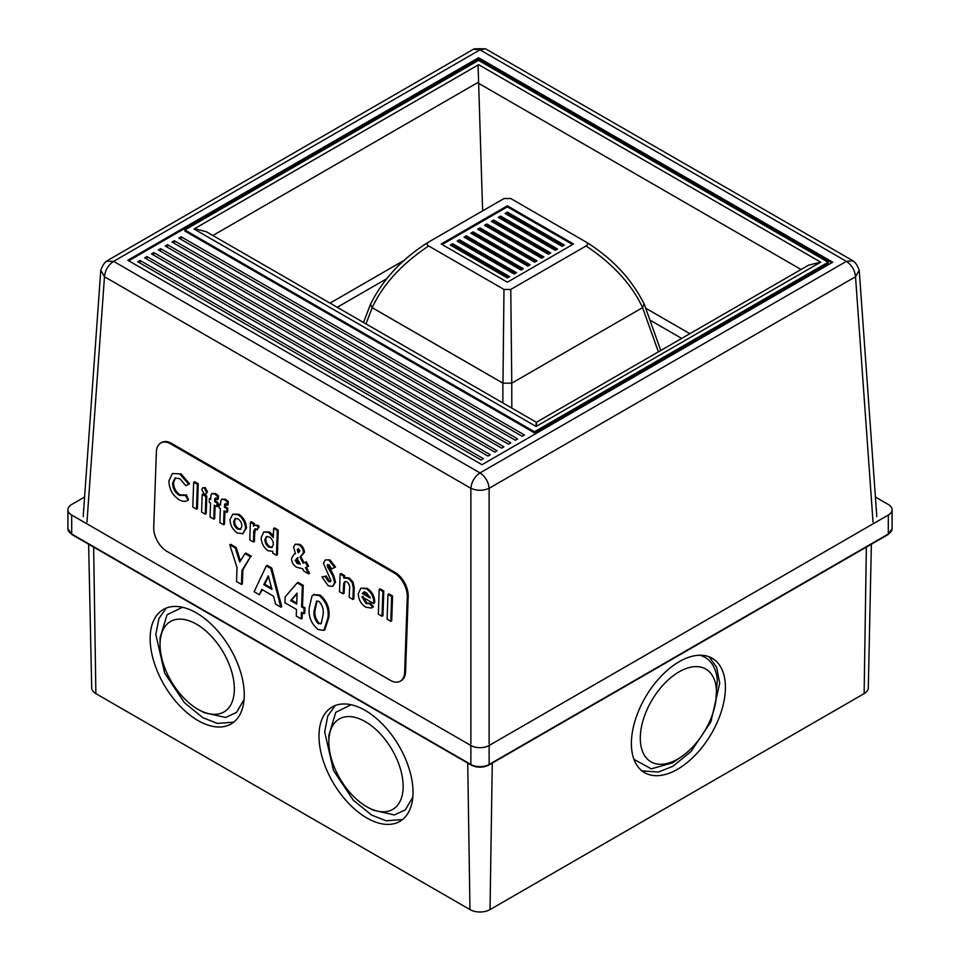 <?xml version="1.0" encoding="UTF-8"?>
<svg xmlns="http://www.w3.org/2000/svg" width="960" height="960" viewBox="0 0 960 960"><rect width="100%" height="100%" fill="white"/><g stroke="black" fill="none" stroke-linecap="round" stroke-linejoin="round"><path stroke-width="1.44" d="M677.736 759.06A53.868 30.552 120.9 0 0 684.144 754.74A53.868 30.552 120.9 0 0 715.716 701.904A53.868 30.552 120.9 0 0 679.068 671.856A53.868 30.552 120.9 0 0 640.308 737.448A53.868 30.552 120.9 0 0 677.736 759.06M699.912 655.224A63.552 36.048 -59.1 0 1 705.252 657.468A63.552 36.048 -59.1 0 1 717.3 679.488L715.716 701.904M684.144 754.74L672.768 762.792L651.264 768.852L633.96 759.336M366.648 806.688A52.524 29.784 -120.9 0 0 367.92 807.396A52.524 29.784 -120.9 0 0 403.116 784.896A52.524 29.784 -120.9 0 0 365.352 721.68A52.524 29.784 -120.9 0 0 328.86 742.02A52.524 29.784 -120.9 0 0 366.648 806.688M412.776 797.256L405.24 809.94L394.368 814.944L373.08 810.168L367.92 807.396M197.844 709.236A52.524 29.784 -120.9 0 0 199.116 709.944A52.524 29.784 -120.9 0 0 234.324 687.444A52.524 29.784 -120.9 0 0 196.548 624.228A52.524 29.784 -120.9 0 0 160.056 644.568A52.524 29.784 -120.9 0 0 197.844 709.236M244.044 699.552L236.556 712.38L225.648 717.468L204.276 712.716L199.116 709.944M677.58 769.236A66.456 37.692 -59.1 0 1 644.316 772.5A66.456 37.692 -59.1 0 1 635.376 719.688A66.456 37.692 -59.1 0 1 679.224 661.68A66.456 37.692 -59.1 0 1 712.488 658.416A66.456 37.692 -59.1 0 1 721.416 711.228A66.456 37.692 -59.1 0 1 677.58 769.236M641.904 770.832L658.308 772.068L672.768 766.356L691.152 751.404L710.892 721.8L719.724 683.244L716.628 667.32L709.248 656.832M196.38 612.9A66.516 37.728 -120.9 0 0 163.08 609.624A66.516 37.728 -120.9 0 0 154.14 662.496A66.516 37.728 -120.9 0 0 198.024 720.564A66.516 37.728 -120.9 0 0 231.324 723.828A66.516 37.728 -120.9 0 0 240.264 670.956A66.516 37.728 -120.9 0 0 196.38 612.9M233.724 722.16L217.308 723.408L202.836 717.684L184.428 702.72L164.676 673.08L155.82 634.476L158.928 618.54L166.308 608.052M365.184 710.412A66.456 37.692 -120.9 0 0 331.92 707.136A66.456 37.692 -120.9 0 0 322.98 759.96A66.456 37.692 -120.9 0 0 366.816 817.968A66.456 37.692 -120.9 0 0 400.092 821.232A66.456 37.692 -120.9 0 0 409.02 768.408A66.456 37.692 -120.9 0 0 365.184 710.412M402.492 819.564L386.1 820.8L371.64 815.088L353.244 800.136L333.516 770.52L324.672 731.964L327.768 716.04L335.148 705.564M705.036 657.348L700.44 655.224M84.588 497.052L71.688 504.492A12.9 7.452 0 0 0 67.908 509.76A12.9 7.452 0 0 0 71.688 515.028L470.88 745.5A12.9 7.452 0 0 0 489.12 745.5L888.312 515.028A12.9 7.452 0 0 0 892.092 509.76A12.9 7.452 0 0 0 888.312 504.492L875.412 497.052M871.368 544.224L868.296 687.924A14.196 8.196 180 0 1 864.132 693.612L490.032 909.6A14.196 8.196 180 0 1 469.968 909.6L95.868 693.612A14.196 8.196 180 0 1 91.704 687.924L88.632 544.224M160.056 644.568L160.056 637.812L167.052 614.76L182.532 607.284M328.86 742.02L328.86 735.276L335.772 712.308L351.132 704.748M852.756 260.688L485.544 48.804L480 49.836L113.592 261.372C108.228 265.044 105.192 270.168 104.472 276.744L100.848 270.252C102.432 265.776 104.292 262.788 106.428 261.264L113.592 261.372L480 472.92C485.364 476.58 488.412 481.704 489.12 488.292C483.036 490.932 476.964 490.932 470.88 488.292C471.588 481.704 474.636 476.58 480 472.92L846.408 261.372L480 49.836L473.544 49.2L107.148 260.736M853.572 261.264C855.708 262.776 857.568 265.776 859.152 270.252L855.528 276.744C854.808 270.168 851.772 265.044 846.408 261.372L852.864 260.736L853.668 261.348M481.968 464.712L832.716 262.2L478.572 57.744L127.824 260.244L481.968 464.712M831.804 262.728L478.572 58.788L128.736 260.772M478.572 58.788L478.572 57.744M137.808 261.792L481.104 459.996L483.396 458.676L140.088 260.472L137.808 261.792M144.648 257.844L487.956 456.048L490.236 454.728L146.928 256.524L144.648 257.844M151.488 253.896L494.796 452.1L497.076 450.78L153.768 252.576L151.488 253.896M158.34 249.936L501.636 448.14L503.916 446.832L160.62 248.628L158.34 249.936M165.18 245.988L508.488 444.192L510.768 442.872L167.46 244.668L165.18 245.988M172.02 242.04L515.328 440.244L517.608 438.924L174.3 240.72L172.02 242.04M178.86 238.092L522.168 436.296L524.448 434.976L181.14 236.772L178.86 238.092M534.432 432.84L828.156 263.256L828.156 262.2L534.432 431.784L534.432 432.84L184.848 231.012L184.848 229.956L478.572 60.372L828.156 262.2M140.088 260.472L140.088 263.112M146.928 256.524L146.928 259.164M153.768 252.576L153.768 255.204M160.62 248.628L160.62 251.256M167.46 244.668L167.46 247.308M174.3 240.72L174.3 243.36M181.14 236.772L181.14 239.4M534.432 431.784L184.848 229.956M478.644 64.668L194.028 228.996A12.9 7.452 -60 0 1 194.604 228.684L478.068 65.016A12.9 7.452 -60 0 1 478.644 64.668L820.704 262.152L536.088 426.48C536.208 422.016 536.4 421.2 536.652 424.02M482.628 210.864L478.068 65.016M194.604 228.684L206.364 231.744L536.4 422.292L808.56 265.164L820.704 262.152M563.028 245.844L507.372 213.708L506.46 214.236M556.188 249.792L500.532 217.656L499.62 218.184M549.348 253.74L493.692 221.604L492.78 222.132M542.496 257.688L486.84 225.552L485.928 226.08M535.656 261.648L480 229.512L479.088 230.04M528.816 265.596L473.16 233.46L472.248 233.988M521.976 269.544L466.308 237.408L465.396 237.936M508.284 277.44L452.628 245.316L451.716 245.844M515.124 273.492L459.468 241.356L458.556 241.884M507.372 212.124L505.092 213.444L562.116 246.36L564.396 245.052L507.372 212.124L507.372 213.708M500.532 216.072L498.252 217.392L555.276 250.32L557.556 249L500.532 216.072L500.532 217.656M493.692 220.02L491.4 221.34L548.436 254.268L550.716 252.948L493.692 220.02L493.692 221.604M486.84 223.98L484.56 225.288L541.584 258.216L543.876 256.896L486.84 223.98L486.84 225.552M480 227.928L477.72 229.248L534.744 262.164L537.024 260.856L480 227.928L480 229.512M473.16 231.876L470.88 233.196L527.904 266.124L530.184 264.804L473.16 231.876L473.16 233.46M466.308 235.824L464.028 237.144L521.064 270.072L523.344 268.752L466.308 235.824L466.308 237.408M452.628 243.732L450.348 245.052L507.372 277.968L509.652 276.66L452.628 243.732L452.628 245.316M459.468 239.784L457.188 241.092L514.212 274.02L516.492 272.7L459.468 239.784L459.468 241.356M572.616 244.524L507.372 206.856L442.128 244.524M573.528 243.996L507.372 205.8L441.216 243.996L507.372 282.192L573.528 243.996M507.372 206.856L507.372 205.8M503.976 289.44L510.768 289.44L586.092 245.952C588.12 244.656 588.12 243.348 586.092 242.04L510.768 198.54L503.976 198.54L428.4 242.184C402.324 258.468 383.028 279.144 370.524 304.2L372.18 307.644L502.968 383.16L503.976 289.44L428.652 245.952C401.7 264.012 382.872 284.58 372.18 307.644M644.22 304.2C631.716 279.144 612.432 258.468 586.344 242.184L586.092 242.04M428.652 242.04C426.624 243.336 426.624 244.644 428.652 245.952M510.768 289.44L511.776 383.16L642.576 307.644C631.872 284.58 613.044 264.012 586.092 245.952M658.404 351.852L642.576 307.644L644.028 303.78M363.552 322.5L370.452 304.344L372.168 307.704L502.872 383.16L511.776 383.16M511.8 408.084L511.764 383.16L502.968 383.16M502.872 402.936L502.872 383.16M372.168 307.704L365.988 323.904M400.02 681.348L400.932 680.868A19.356 11.628 -117.9 0 0 405.564 671.664L408.192 596.46A19.356 11.628 -117.9 0 0 395.064 572.436L171.528 443.376A19.356 11.628 -117.9 0 0 161.892 442.392L160.992 442.872A19.356 11.628 -117.9 0 0 156.36 452.076L153.732 527.28A19.356 11.628 -117.9 0 0 166.848 551.304L390.396 680.364A19.356 11.628 -117.9 0 0 400.02 681.348A19.356 11.628 -117.9 0 0 404.652 672.144L407.28 596.94A19.356 11.628 -117.9 0 0 394.152 572.928L170.616 443.856A19.356 11.628 -117.9 0 0 160.992 442.872M229.776 544.788L235.236 547.944L239.724 562.068L245.004 553.584L250.476 556.74L241.944 570.456L241.452 584.412L236.544 581.58L237.024 567.624L229.776 544.788L230.688 544.308L236.148 547.464L240.432 560.94M241.452 584.412L242.364 583.932L242.856 569.976L241.944 570.456M250.476 556.74L242.856 569.976M245.004 553.584L245.916 553.104L251.388 556.26M235.236 547.944L236.148 547.464M254.124 591.732L266.304 565.884L270.864 568.512L280.788 607.128L275.544 604.104L273.648 596.256L261.72 589.38L259.368 594.756L254.124 591.732M271.992 589.404L268.284 575.844L263.784 584.664L271.992 589.404M266.304 565.884L267.216 565.404L271.776 568.032L281.7 606.648L280.788 607.128M262.284 589.692L259.368 594.756M268.512 576.696L264.696 584.184L271.668 588.204M270.864 568.512L271.776 568.032M263.784 584.664L264.696 584.184M285.12 596.916L297.216 582.888L302.34 585.84L301.596 606.912L304.056 608.34L303.876 613.704L301.416 612.288L301.188 618.9L296.268 616.068L296.496 609.456L284.916 602.772L285.12 596.916M290.628 600.588L296.688 604.08L297.072 593.112L290.628 600.588L291.54 600.096L296.724 603.096M297.216 582.888L298.128 582.408L303.252 585.36L302.508 606.432L304.968 607.848L304.776 613.224L303.876 613.704M302.292 612.792L302.088 618.42L301.188 618.9M297.048 593.712L291.54 600.096M304.056 608.34L304.968 607.848M301.596 606.912L302.508 606.432M302.34 585.84L303.252 585.36M312.012 595.896L313.368 594.828L319.14 595.536C326.172 601.572 329.1 609.036 327.924 617.916L323.904 630.372L318.096 629.508C311.1 623.628 308.172 616.284 309.312 607.476L312.012 595.896M319.056 601.392L316.524 601.116L314.22 610.38C313.356 615.3 314.712 619.74 318.276 623.712L321.348 623.232L323.016 615.072C323.916 610.092 322.596 605.532 319.056 601.392M320.556 623.94L321.348 623.232M313.836 594.612L320.052 595.056C327.084 601.092 330.012 608.544 328.836 617.436L324.816 629.88L323.904 630.372M317.016 600.948L315.132 609.9C314.268 614.82 315.624 619.26 319.188 623.232L320.976 623.64M319.14 595.536L320.052 595.056M327.924 617.916L328.836 617.436M314.22 610.38L315.132 609.9M318.276 623.712L319.188 623.232M172.62 482.976C172.704 488.304 174.936 492.444 179.28 495.408L185.544 495.432L188.052 500.184C185.58 501.864 182.616 501.72 179.148 499.752C172.5 495.3 169.092 489 168.936 480.852L172.392 473.556L181.008 473.892L189.6 483.768L185.88 485.724L179.796 478.632L175.02 478.092L172.62 482.976L173.532 482.496C173.616 487.812 175.848 491.964 180.192 494.928L186.456 494.952L188.46 499.968M180.096 474.372L188.688 484.248M172.392 473.556L181.008 473.892M185.1 495.684L186.456 494.952M179.28 495.408L180.192 494.928M175.488 477.876L173.532 482.496M192.804 507.012L193.668 482.208L194.58 481.728L198.264 483.852L197.4 508.656L196.488 509.136L192.804 507.012M193.668 482.208L197.364 484.344L198.264 483.852M197.364 484.344L196.488 509.136M202.668 487.86L205.2 487.536L207.468 491.868L205.704 494.076L204.108 493.932L201.816 489.552L202.668 487.86L205.2 487.536M204.288 488.028L206.556 492.348L207.468 491.868M206.556 492.348L205.704 494.076M201.576 512.064L202.188 494.4L203.1 493.92L206.784 496.044L206.172 513.708L205.26 514.2L201.576 512.064M202.188 494.4L205.872 496.524L206.784 496.044M205.872 496.524L205.26 514.2M209.376 498.552L210.684 499.308L210.936 495.168L211.896 493.524L214.764 494.076L217.512 496.308L217.392 499.68L214.992 498.348L214.716 499.272L214.62 501.588L217.008 502.956L216.876 506.676L214.248 505.152L213.756 519.108L210.072 516.972L210.564 503.028L209.244 502.272L209.376 498.552L210.732 498.324M213.756 519.108L214.668 518.616L215.124 505.668M216.876 506.676L217.788 506.196L217.92 502.476L217.008 502.956M214.62 501.588L215.532 501.096L217.92 502.476M214.716 499.272L215.628 498.792L215.532 501.096M215.904 497.856L215.628 498.792M217.392 499.68L218.304 499.2L218.424 495.828L217.512 496.308M214.764 494.076L215.676 493.596L218.424 495.828M211.896 493.524L215.676 493.596M219.192 504.216L220.512 504.984L220.752 500.844L221.712 499.188L224.58 499.74L227.328 501.972L227.208 505.344L224.808 504.012L224.532 504.936L224.448 507.252L226.824 508.62L226.692 512.34L224.064 510.828L223.572 524.772L219.888 522.648L220.38 508.692L219.06 507.936L219.192 504.216L220.548 503.988M223.572 524.772L224.484 524.292L224.94 511.332M226.692 512.34L227.604 511.86L227.736 508.14L226.824 508.62M224.448 507.252L225.36 506.772L227.736 508.14M224.532 504.936L225.444 504.456L225.36 506.772M225.72 503.532L225.444 504.456M227.208 505.344L228.12 504.864L228.24 501.492L227.328 501.972M224.58 499.74L225.492 499.26L228.24 501.492M221.712 499.188L225.492 499.26M232.8 514.176L238.008 514.764C242.748 518.016 245.268 522.576 245.544 528.432L242.928 533.7L237.384 533.064C232.704 529.812 230.244 525.288 230.016 519.492L232.8 514.176L238.92 514.284C243.66 517.536 246.18 522.096 246.456 527.952L242.928 533.7M237.948 518.844L235.116 518.52L233.7 521.58C233.7 524.76 234.996 527.256 237.576 529.068L240.396 529.404L241.86 526.296C241.848 523.116 240.54 520.632 237.948 518.844M235.62 518.328L234.612 521.1C234.612 524.28 235.908 526.776 238.488 528.576L240.852 529.104M238.008 514.764L238.92 514.284M245.544 528.432L246.456 527.952M233.7 521.58L234.612 521.1M237.576 529.068L238.488 528.576M250.404 522.24L253.56 524.064L253.488 526.236L254.364 525.36L256.812 525.624L258.3 526.92L257.028 529.944L255.984 528.936C254.196 529.26 253.44 530.952 253.74 534.012L253.476 542.028L249.792 539.904L250.404 522.24L251.316 521.76L254.472 523.584L254.412 525.336M253.476 542.028L254.388 541.548L254.64 534.396L253.728 534.876M253.74 534.012L254.652 533.532L254.64 534.396M255.504 528.768L254.652 533.532M255.984 528.936L255.012 528.876M257.028 529.944L259.212 526.44L258.3 526.92M256.812 525.624L257.724 525.144L259.212 526.44M254.364 525.36L257.724 525.144M253.56 524.064L254.472 523.584M273.312 537.564L273.636 528.384L277.32 530.508L276.456 555.3L272.772 553.176L272.832 551.244L268.104 550.8C263.616 547.536 261.324 543.108 261.228 537.54L263.808 531.96L268.632 532.452L273.312 537.564M269.268 536.928L266.316 536.58L264.912 539.592C264.972 542.82 266.304 545.34 268.932 547.164L271.92 547.536L273.336 544.44C273.276 541.2 271.92 538.692 269.268 536.928M273.636 528.384L274.548 527.892L278.232 530.028L277.368 554.82L276.456 555.3M263.808 531.96L269.544 531.972L273.384 535.692M266.808 536.388L265.824 539.112C265.884 542.328 267.216 544.86 269.844 546.684L272.352 547.236M268.632 532.452L269.544 531.972M277.32 530.508L278.232 530.028M264.912 539.592L265.824 539.112M268.932 547.164L269.844 546.684M303.084 563.16L305.424 562.272L307.632 566.688L305.448 567.708L308.592 573.852L303.888 571.14L302.604 568.728L296.568 567.228C293.4 565.272 291.732 562.38 291.54 558.54L294 554.244L295.464 553.68L293.556 547.032L295.2 544.212L298.74 544.764C301.596 546.528 303.204 549.18 303.552 552.732L300.024 557.052L303.084 563.16L306.336 561.78L308.544 566.208L307.632 566.688M298.2 548.628L299.076 552.252L298.164 552.732L299.856 550.944L298.596 548.796L297.228 549.492L298.164 552.732L298.74 552.468M297.216 558.06L295.224 560.448L297.156 563.46L300.312 564.12L296.928 558.204M306.384 567.276L309.504 573.372L308.592 573.852M294 554.244L295.404 553.536M295.2 544.212L299.652 544.284C302.508 546.036 304.116 548.688 304.464 552.252L300.936 556.572L303.996 562.668M298.128 557.568L296.136 559.968L298.068 562.98L300.012 563.592M305.424 562.272L306.336 561.78M300.024 557.052L300.936 556.572M303.552 552.732L304.464 552.252M298.74 544.764L299.652 544.284M297.156 563.46L298.068 562.98M295.224 560.448L296.136 559.968M321.936 576.936L325.26 576.516L328.512 581.556L330.3 581.784L330.936 580.62L323.484 563.412L325.248 559.944L330 559.908L335.532 567.024L331.752 568.896L328.884 564.708L327.168 565.332L328.08 564.852L333.612 575.244L335.544 582.012L332.748 586.452L328.224 585.816L321.936 576.936L326.172 576.036L329.424 581.076L330.684 581.448M329.088 560.388L334.62 567.516M325.248 559.944L330 559.908M328.512 581.556L329.424 581.076M325.26 576.516L326.172 576.036M327.624 564.528L327.468 566.688L332.7 575.724L334.632 582.504L335.544 582.012M334.632 582.504L332.748 586.452M332.7 575.724L333.612 575.244M327.468 566.688L328.38 566.208M339.492 591.696L340.104 574.032L341.016 573.54L344.7 575.676L344.64 577.536L349.26 577.98L353.052 582.036L354.228 587.376L353.82 598.956L352.908 599.448L349.224 597.312L349.5 589.644C350.16 586.668 349.344 584.064 347.052 581.832L344.88 581.592L343.716 583.332L344.628 582.852L344.088 593.34L343.176 593.82L339.492 591.696M343.716 583.332L343.176 593.82M345.372 581.424L344.628 582.852M340.104 574.032L343.788 576.156L343.728 578.028L348.348 578.472L352.14 582.516L353.316 587.856L354.228 587.376M353.316 587.856L352.908 599.448M352.14 582.516L353.052 582.036M348.348 578.472L349.26 577.98M343.728 578.028L344.64 577.536M343.788 576.156L344.7 575.676M373.824 602.772L373.776 603.588L361.944 596.76L365.976 603.504L369.564 603.708L372.588 607.224L371.484 608.064L365.808 607.2C360.996 604.056 358.488 599.532 358.296 593.64L360.888 588.18L366.276 588.816C371.232 592.092 373.74 596.748 373.824 602.772L374.736 602.292L373.776 603.588M369.312 603.852L370.476 603.228L373.5 606.732L371.484 608.064M363.744 592.14L362.328 593.496L370.224 598.056L366.444 592.716L363.408 592.272M362.856 596.268L366.888 603.024L370.476 603.228M360.888 588.18L367.188 588.336C372.144 591.612 374.652 596.268 374.736 602.292M364.656 591.66L363.24 593.016L369.876 596.844M366.276 588.816L367.188 588.336M372.588 607.224L373.5 606.732M365.976 603.504L366.888 603.024M362.328 593.496L363.24 593.016M378.336 614.124L379.2 589.332L380.112 588.84L383.796 590.976L382.932 615.768L382.02 616.248L378.336 614.124M379.2 589.332L382.884 591.456L383.796 590.976M382.884 591.456L382.02 616.248M387.108 619.188L387.972 594.384L388.884 593.904L392.568 596.028L391.704 620.832L390.792 621.312L387.108 619.188M387.972 594.384L391.656 596.52L392.568 596.028M391.656 596.52L390.792 621.312M67.908 509.76L67.908 528.732A12.9 7.452 0 0 0 71.688 534L470.88 764.472L470.88 745.5M71.688 515.028L71.688 534A1.296 0.744 -60 0 0 71.952 534.588L67.908 528.732M471.792 764.988A1.296 0.744 -60 0 1 470.88 764.472A12.9 7.452 0 0 0 489.12 764.472L888.312 534L888.312 515.028M489.12 745.5L489.12 764.472A1.296 0.744 60 0 1 488.856 765.06C482.952 767.88 477.048 767.88 471.144 765.06L71.952 534.588M488.856 765.06L888.048 534.588A1.296 0.744 60 0 0 888.312 534A12.9 7.452 0 0 0 892.092 528.732L892.092 509.76M866.364 547.104L864.132 693.612M93.636 547.104L95.868 693.612M492.276 763.092L490.032 909.6M467.724 763.092L469.968 909.6M873.036 522.144L855.528 276.744L489.12 488.292L489.12 743.796M470.88 743.796L470.88 488.292L104.472 276.744L86.964 522.144M536.088 426.48L194.028 228.996M478.08 83.016L801.06 269.496M212.88 235.512L478.068 82.404M330.012 303.132L404.616 260.064M645.864 308.304L689.856 333.696M337.224 307.296L386.484 278.856M650.424 320.376L681.684 338.424M170.616 443.856L171.528 443.376M404.652 672.144L405.564 671.664M407.28 596.94L408.192 596.46M394.152 572.928L395.064 572.436M330.156 571.416L331.068 570.936M343.416 586.788L344.328 586.308M888.048 534.588L892.092 528.732M485.544 48.804L474.456 48.804M859.272 270.996L876.804 516.564M100.728 270.996L83.196 516.564M660.768 350.484L644.292 304.284M314.28 594.348L313.368 594.828"/></g></svg>

